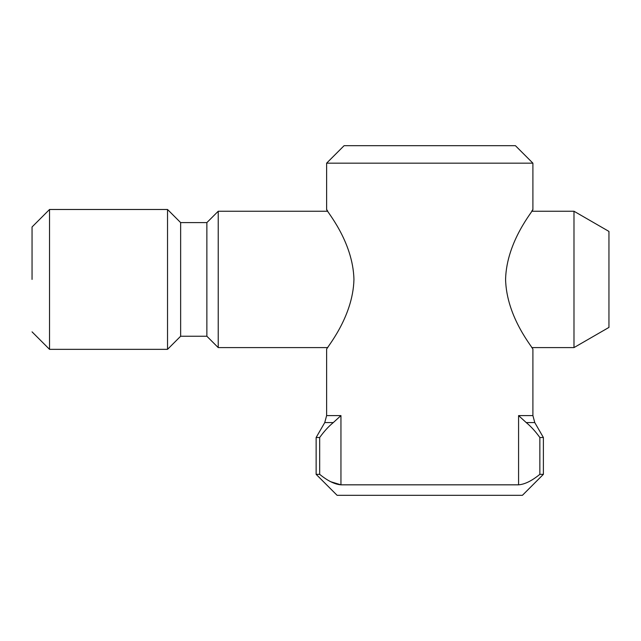 <?xml version="1.0" encoding="UTF-8"?>
<svg xmlns="http://www.w3.org/2000/svg" width="641" height="641" viewBox="0 0 641 641"><rect width="100%" height="100%" fill="white"/><g stroke="black" fill="none" stroke-linecap="round" stroke-linejoin="round"><path stroke-width="0.96" d="M608.95 327.407L608.95 231.425L608.95 327.407L573.983 347.598L573.983 211.242L531.726 211.242L532.903 209.487C534.129 209.751 506.646 240.631 505.581 279.172C506.398 318.016 534.121 348.992 532.903 349.345L532.903 415.592L534.778 422.587L543.392 437.507L539.85 437.507C535.475 431.409 530.932 426.441 526.237 422.587L534.778 422.587M515.42 145.683L344.097 145.683L515.42 145.683L532.903 163.167L326.622 163.167L326.622 209.487L327.799 211.242L218.228 211.242L218.228 347.598L206.867 336.237L180.642 336.237L167.533 349.345L49.533 349.345L49.533 209.487L167.533 209.487L167.533 349.345M218.228 211.242L206.867 222.603L206.867 336.237M206.867 222.603L180.642 222.603L180.642 336.237M32.05 279.42L32.05 226.97L32.05 279.42M337.11 495.317L522.415 495.317L337.11 495.317L316.133 474.34L319.675 474.34C327.663 480.854 334.762 484.356 340.948 484.828L518.577 484.828C524.739 484.364 531.838 480.87 539.85 474.34L543.392 474.34L543.392 437.507M326.622 209.487C325.404 209.839 353.079 240.752 353.944 279.604C352.911 318.136 325.42 349.049 326.622 349.345L326.622 415.592L340.948 415.592L333.288 422.587C328.617 426.401 324.082 431.377 319.675 437.507L316.133 437.507L324.747 422.587L333.288 422.587M340.948 415.592L340.948 484.828L330.812 481.76M539.85 474.34L539.85 437.507M319.675 437.507L319.675 474.34M518.577 484.828L518.577 415.592L526.237 422.587M518.577 415.592L532.903 415.592M608.95 231.425L573.983 211.242M180.642 222.603L167.533 209.487M32.05 226.97L49.533 209.487M32.05 331.862L49.533 349.345M573.983 347.598L531.726 347.598M327.799 347.598L218.228 347.598M344.097 145.683L326.622 163.167M316.133 474.34L316.133 437.507M326.622 415.592L324.747 422.587M522.415 495.317L543.392 474.34M532.903 163.167L532.903 209.487"/></g></svg>
